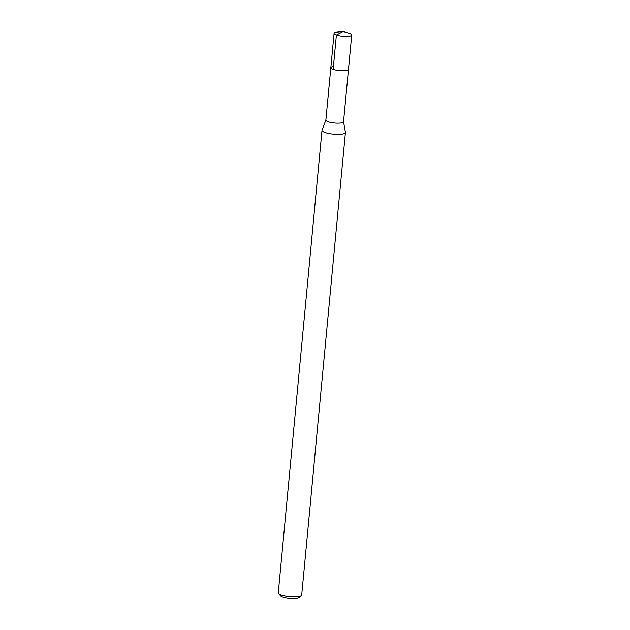 <?xml version="1.0" encoding="UTF-8"?>
<svg xmlns="http://www.w3.org/2000/svg" width="630" height="630" viewBox="0 0 630 630"><rect width="100%" height="100%" fill="white"/><g stroke="black" fill="none" stroke-linecap="round" stroke-linejoin="round"><path stroke-width="0.94" d="M343.161 31.5L348.831 33.209A8.867 2.055 -174.6 0 1 351.729 35.044A8.867 2.055 -174.6 0 1 348.87 36.264A8.867 2.055 -174.6 0 1 339.263 35.76A8.867 2.055 -174.6 0 1 334.073 33.374A8.867 2.055 -174.6 0 1 336.932 32.154A8.867 2.055 -174.6 0 1 337.263 32.114L343.161 31.5L336.396 35.02L333.152 69.363M345.626 70.607A8.867 2.055 5.4 0 0 348.484 69.387A8.867 2.055 -174.6 0 1 345.626 70.607A8.867 2.055 -174.6 0 1 336.018 70.103A8.867 2.055 -174.6 0 1 330.829 67.717A8.867 2.055 5.4 0 0 336.018 70.103A8.867 2.055 5.4 0 0 345.626 70.607M325.907 119.999A8.867 2.055 5.4 0 0 325.875 120.125A8.867 2.055 5.4 0 0 331.057 122.519A8.867 2.055 5.4 0 0 340.673 123.015A8.867 2.055 5.4 0 0 343.531 121.795L351.729 35.044M325.875 120.125L330.829 67.717A8.867 2.055 -174.6 0 1 333.687 66.496M343.539 121.732L345.413 132.371A11.765 2.725 -174.6 0 1 345.421 132.544A11.765 2.725 -174.6 0 1 341.633 134.166A11.765 2.725 -174.6 0 1 328.884 133.497A11.765 2.725 -174.6 0 1 322.001 130.331A11.765 2.725 -174.6 0 1 322.04 130.158L325.883 120.062M322.001 130.331L278.271 592.932A11.765 2.725 5.4 0 0 278.547 593.61A11.765 2.725 5.4 0 0 286.469 596.334A11.765 2.725 5.4 0 0 297.903 596.767A11.765 2.725 5.4 0 0 301.298 595.76A11.765 2.725 5.4 0 0 301.699 595.145L345.421 132.544M278.547 593.61L280.618 595.98A9.411 2.181 5.4 0 0 286.957 598.161A9.411 2.181 5.4 0 0 296.108 598.5A9.411 2.181 5.4 0 0 298.817 597.697L301.298 595.76M330.829 67.717L334.073 33.374"/></g></svg>
